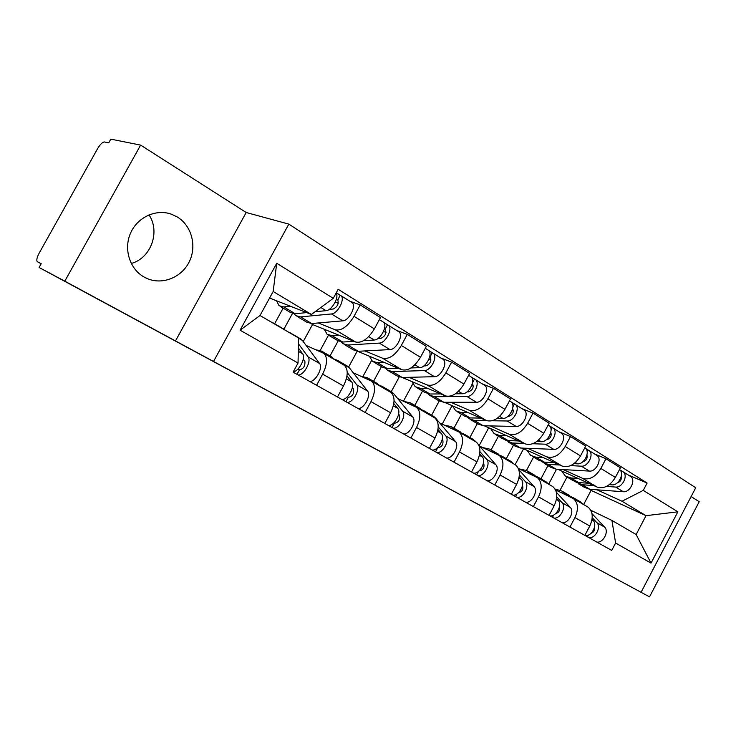<?xml version="1.0" encoding="UTF-8"?>
<svg xmlns="http://www.w3.org/2000/svg" width="736" height="736" viewBox="0 0 736 736"><rect width="100%" height="100%" fill="white"/><g stroke="black" fill="none" stroke-linecap="round" stroke-linejoin="round"><path stroke-width="1.1" d="M388.433 455.805L319.498 418.756L388.433 455.805M177.302 216.991L171.534 214.24C156.207 208.628 137.466 217.102 130.539 233.165C123.436 249.164 129.766 269.082 144.063 277.021L147.724 278.788C163.199 285.108 182.059 277.067 189.428 261.427C196.972 245.879 191.627 225.676 177.302 216.991M491.381 511.446L436.733 482.043L491.409 511.41M175.49 340.934L246.192 212.502L140.631 145.102L64.805 281.17L649.52 596.859L39.1 267.49L41.207 263.727L37.444 261.758L41.17 263.782M64.805 281.17L39.1 267.49M429.217 477.839L357.714 439.383L429.217 477.839M438.408 482.788L397.845 461.049L438.408 482.788M140.631 145.102L110.814 139.141L108.735 142.867L104.411 141.965C102.488 142.057 100.197 144.32 97.557 148.727L39.192 253.101C36.929 257.425 36.294 260.286 37.288 261.666L37.444 261.758M246.192 212.502L288.825 224.121L695.722 487.756L641.139 592.167M649.52 596.859L699.2 501.722L691.122 496.561M149.003 214.857C160.54 231.932 150.88 258.244 131.229 263.479M306.112 345.423L323.868 353.409C327.768 357.53 327.364 364.44 322.635 374.127L316.581 385.287M292.45 313.508L283.912 329.158M303.241 341.568L312.533 324.512L355.608 342.01C361.91 343.335 368.166 338.956 374.376 328.872L354.016 316.324C347.732 326.545 341.476 331.034 335.248 329.783L318.237 322.966M354.016 316.324L360.208 304.906L349.986 301.282M274.611 323.739L283.139 308.136M337.484 396.98L343.454 385.958C348.091 376.39 348.413 369.518 344.42 365.369L343.307 364.697M374.376 328.872L380.475 317.593L360.208 304.906M353.234 372.766L371.616 381.193C375.728 385.379 375.516 392.187 370.99 401.617L365.139 412.454M338.155 340.915L329.976 355.985M396.741 330.473L407.284 334.383L401.304 345.469C395.195 355.378 388.939 359.619 382.536 358.193L364.964 350.925M320.27 350.318L328.523 335.128M384.818 423.458L390.577 412.758C395.039 403.438 395.168 396.667 390.972 392.454L389.822 391.764M357.641 351.302L401.718 369.711C408.176 371.202 414.432 367.062 420.468 357.282L426.365 346.325L407.284 334.383M348.634 367.016L357.153 351.284M397.698 398.572L416.622 407.376C420.909 411.617 420.882 418.333 416.521 427.506L410.863 438.04M381.487 366.638L373.538 381.358M440.809 357.99L451.628 362.14L445.841 372.922C439.898 382.536 433.651 386.547 427.11 384.965L409.06 377.32M363.06 376.271L371.588 360.502M429.419 448.417L435.004 438.012C439.282 428.941 439.245 422.271 434.884 418.002L433.697 417.294M402.27 377.494L445.206 395.839C451.803 397.477 458.04 393.548 463.919 384.063L469.632 373.41L451.628 362.14M391.267 391.681L399.16 377.044M439.742 422.97L459.108 432.096C463.551 436.384 463.68 442.989 459.485 451.932L454.011 462.18M422.519 391.046L414.81 405.389M482.439 383.971L493.479 388.341L487.876 398.82C482.08 408.158 475.861 411.967 469.2 410.246L450.754 402.279M403.448 401.203L412.822 383.796M471.537 471.988L476.937 461.858C481.068 453.008 480.875 446.439 476.376 442.143L475.152 441.416M444.397 402.279L486.312 420.532C493.01 422.298 499.22 418.572 504.951 409.345L510.48 398.976L493.479 388.341M431.618 415.178L439.208 401.037M479.541 446.071L499.284 455.474C503.856 459.788 504.123 466.302 500.084 475.014L494.776 484.987M461.435 414.202L453.946 428.186M521.806 408.544L533.03 413.098L527.602 423.31C521.953 432.382 515.761 435.997 509.008 434.166L490.231 425.905M442.198 424.111L452.097 405.637M511.354 494.27L516.598 484.398C520.573 475.778 520.251 469.31 515.632 464.986L514.381 464.241M484.27 425.785L525.21 443.891C531.99 445.777 538.172 442.235 543.757 433.265L549.12 423.172L533.03 413.098M469.908 437.488L477.305 423.642M518.356 468.482L537.335 477.609C542.018 481.942 542.414 488.364 538.513 496.864L533.361 506.58M498.401 436.19L491.124 449.843M559.102 431.83L570.474 436.54L565.202 446.485C559.7 455.308 553.536 458.749 546.71 456.808L527.666 448.316M479.164 445.639L488.713 427.745M549.074 515.375L554.162 505.761C557.998 497.343 557.557 490.967 552.828 486.625L551.568 485.88M522.054 448.086L562.065 466.035C568.919 468.013 575.074 464.646 580.511 455.924L585.718 446.08L570.474 436.54M506.304 458.684L513.489 445.17M555.542 489.928L573.418 498.603C578.192 502.955 578.708 509.275 574.936 517.574L569.94 527.05M533.563 457.102L526.498 470.414M594.476 453.919L605.967 458.758L600.852 468.455C595.488 477.048 589.361 480.323 582.47 478.299L563.206 469.596M515.126 464.646L523.572 448.767M584.844 535.385L589.784 526.01C593.492 517.804 592.94 511.52 588.128 507.168L586.85 506.405M557.916 469.292L597.052 487.057C603.962 489.118 610.07 485.907 615.379 477.416L620.439 467.811L605.967 458.758M540.932 478.851L547.924 465.649M312.533 324.512L310.951 323.564M269.578 298.043L311.411 314.465L273.166 291.474L260.01 315.523L298.595 337.99L298.043 363.05L293.094 372.14L611.736 550.427L615.609 543.048L611.929 520.435L636.134 534.529L646.015 515.678L622.021 501.244L597.006 489.817M298.043 363.05L240.074 330.197L276.727 263.286L333.27 298.319L311.411 314.465M622.021 501.244L643.264 490.388L647.119 483.046L338.183 289.294L333.27 298.319M643.264 490.388L677.856 511.824L651.029 563.114L615.609 543.048M213.624 361.293L288.825 224.121M583.63 504.546L591.091 490.406L646.015 515.678L677.856 511.824M590.815 510.287L611.929 520.435M591.091 490.406L589.094 489.219M567.042 477.02L560.16 490.038M628.084 474.895L647.119 483.046M548.734 484.003L556.563 469.209M240.074 330.197L260.01 315.523M276.727 263.286L273.166 291.474M636.134 534.529L651.029 563.114M397.247 460.57L363.593 442.548L397.247 460.57M444.737 486.238L422.216 474.122L444.737 486.238M329.167 309.424L333.307 309.01C337.401 306.783 338.919 303.848 337.842 300.214L340.078 295.145L351.495 302.229M294.152 313.766L295.716 315.615L300.536 316.894L331.458 313.95C337.668 313.84 345.469 298.724 340.924 295.633M297.086 316.434L306.82 322.221L311.678 323.536L342.764 320.841C349.011 320.767 356.739 305.762 352.148 302.634M335.22 302.073L338.312 303.195M336.306 299.285L337.907 300.279M280.444 306.526L290.416 312.469L295.219 313.729L306.636 312.598M276.497 300.757L279.091 305.725L283.857 306.949L290.453 306.24M315.082 311.76L326.066 310.666C331.734 310.537 339.36 297.206 336.177 292.992M336.288 292.781L340.078 295.145M283.296 328.79L285.485 330.363M270.839 321.834L274.05 323.702M298.374 347.953L302.616 353.758C306.084 357.696 299.018 371.358 293.241 371.864M303.269 359.094L304.87 361.293C305.293 366.04 303.49 368.892 299.442 369.84L297.979 369.012M287.564 331.577L290.83 333.472M299.81 338.413L302.441 340.492L319.59 363.501C323.306 367.65 315.56 381.864 309.792 381.478M298.466 343.804L308.099 356.905C311.76 361.036 303.959 375.351 298.218 375.01M299.442 369.84L297.004 374.33M377.982 338.477L381.055 338.275C385.176 336.205 386.63 333.353 385.425 329.728L385.011 329.489L387.55 324.788L398.323 331.467M341.292 342.019L342.764 343.602L347.751 345.028L379.316 343.105C385.664 343.188 393.18 328.504 388.433 325.294M344.2 344.457L353.243 349.839L358.257 351.284L389.96 349.591C396.336 349.71 403.779 335.119 399.004 331.89M383.502 331.476L386.041 332.442M384.367 329.084L385.498 329.783M328.495 335.119L337.769 340.63L342.737 342.038L353.906 341.32M324.254 329.268L327.088 334.282L332.019 335.653L338.762 335.165M363.566 340.704L374.238 340.014C380.576 340.078 388.12 325.349 383.401 322.147L382.729 321.724M383.566 322.294L387.55 324.788M423.826 365.93L426.043 365.847C430.183 363.924 431.581 361.146 430.256 357.53L429.824 357.282L432.29 352.71L442.465 359.021M385.82 368.653L387.191 370.033L392.316 371.579L424.405 370.576C430.864 370.834 438.104 356.546 433.2 353.234M388.682 370.916L397.1 375.921L402.242 377.494L434.442 376.685C440.928 376.988 448.104 362.784 443.164 359.453M428.922 359.214L430.983 360.024M429.622 357.153L430.33 357.595M373.851 362.094L382.472 367.227L387.578 368.754L398.535 368.377M369.343 356.187L372.379 361.22L377.458 362.728L384.321 362.443M410.973 367.954L419.612 367.66C426.07 367.899 433.338 353.565 428.453 350.272L427.754 349.839M428.628 350.419L432.29 352.71M330.988 356.574L334.319 359.49M316.204 349.867L321.66 351.136L323.454 353.114M346.978 375.903L351.587 381.864C355.442 386.06 347.88 399.998 342.01 399.51M352.369 387.495L353.574 389.068C354.163 393.778 352.406 396.538 348.294 397.348L347.318 396.805M333.923 358.984L337.465 360.346L339.37 362.434M346.564 365.645L349.324 367.779L367.558 391.037C371.487 395.25 364.007 409.05 358.092 408.508M347.226 372.563L356.739 384.827C360.622 389.022 353.087 402.923 347.199 402.417M348.294 397.348L345.938 401.709M376.004 382.784L379.482 385.774M361.266 376.372L367.328 377.734L369.463 380.052M393.806 403.512L397.707 408.342C401.746 412.583 394.441 426.135 388.442 425.491M398.618 414.175L399.464 415.233C400.191 419.897 398.48 422.565 394.312 423.264L393.778 422.961M378.884 385.029L382.26 386.437L384.256 388.544M390.724 391.368L393.585 393.548L412.767 416.99C416.87 421.25 409.639 434.663 403.613 433.982M394.054 400.642L402.574 411.139C406.631 415.38 399.344 428.886 393.346 428.232M394.312 423.264L392.03 427.496M466.992 391.892L468.501 391.874C472.641 390.08 473.993 387.375 472.567 383.769L472.319 383.603M427.938 393.815L429.217 395.03L434.442 396.686L466.955 396.492C473.506 396.906 480.498 382.996 475.447 379.61L471.141 376.961M430.744 395.94L438.592 400.605L443.845 402.279L476.431 402.27C483 402.721 489.937 388.893 484.858 385.489L484.141 385.038M471.748 385.425L473.377 386.078M416.705 387.587L424.746 392.371L429.962 394.008L440.726 393.926M411.976 381.644L415.196 386.694L420.394 388.304L427.349 388.212M455.418 393.797L462.429 393.742C468.979 394.137 475.99 380.19 470.957 376.804L470.249 376.363M472.475 382.867L474.508 379.068M507.73 416.466L508.64 416.475C512.698 414.883 514.041 412.27 512.661 408.655M467.838 417.634L469.016 418.71L474.343 420.449L486.625 420.652M470.58 419.64L477.903 423.991L483.248 425.758L516.148 426.457C522.781 427.046 529.488 413.577 524.299 410.099L523.563 409.639M492.255 420.744L507.178 420.992C513.792 421.553 520.554 408.002 515.384 404.542L511.327 402.049M512.192 410.21L513.434 410.725M457.277 411.728L464.775 416.19L470.092 417.928L480.672 418.076M452.355 405.748L455.731 410.808L461.021 412.519L468.068 412.583M497.232 418.306L502.9 418.388C509.514 418.931 516.295 405.343 511.143 401.893L510.416 401.433M512.918 406.824L514.427 403.981M546.25 439.76L546.636 439.769C550.427 438.527 551.816 436.089 550.813 432.446M505.687 440.22L512.173 442.998L524.152 443.431M508.364 442.115L515.2 446.182L520.628 448.031L553.757 449.365C560.436 450.073 566.922 436.936 561.642 433.412L560.896 432.952M532.754 443.734L545.256 444.185C551.926 444.875 558.458 431.655 553.196 428.15L549.369 425.794M550.454 433.697L551.356 434.065M495.742 434.608L502.743 438.776L508.144 440.597L518.549 440.947M490.654 428.61L494.16 433.66L499.542 435.464L506.635 435.675M536.682 441.563L541.199 441.72C547.869 442.391 554.429 429.143 549.176 425.638L548.43 425.169M551.062 429.778L552.23 427.579M418.563 407.578L422.17 410.605M403.935 401.414L410.476 402.868L412.997 405.554M437.966 429.438L441.223 433.32C445.427 437.598 438.343 450.782 432.253 450.009M442.244 439.309L442.768 439.926C443.615 444.535 441.94 447.129 437.736 447.718L437.598 447.635M421.388 409.667L424.608 411.102L426.687 413.236M432.492 415.693L435.454 417.919L455.446 441.49C459.706 445.777 452.695 458.832 446.577 458.022M438.214 426.926L445.814 435.96C450.036 440.238 442.98 453.376 436.88 452.594M437.736 447.718L435.528 451.84M458.859 431.048L462.585 434.12M444.369 425.114L451.324 426.659L454.186 429.658M479.688 453.864L482.338 456.927C486.68 461.233 479.826 474.058 473.653 473.165M483.478 463.018L483.69 463.266C484.72 467.581 483.166 470.129 479.026 470.93M461.628 433.026L464.71 434.452L466.854 436.604M472.07 438.739L475.824 441.821M479.918 451.628L486.689 459.42C491.041 463.726 484.205 476.523 478.023 475.612M478.842 445.271L495.806 464.655C500.186 468.97 493.396 481.675 487.204 480.746M478.501 471.371L476.652 474.849M497.076 453.312L500.894 456.412M482.752 447.58L490.038 449.208L493.203 452.465M519.156 476.91L521.263 479.274C525.716 483.598 519.064 496.082 512.826 495.089M522.505 485.438C523.6 489.339 522.192 491.832 518.291 492.918M499.772 455.179L502.743 456.605L504.951 458.767M509.616 460.607L513.461 463.717M519.368 474.913L525.375 481.629C529.846 485.962 523.213 498.419 516.976 497.407M518.788 469.651L534.014 486.588C538.504 490.921 531.926 503.304 525.67 502.274M517.04 493.865L515.577 496.625M582.719 461.858C586.215 460.874 587.632 458.611 586.96 455.06M541.632 461.656L548.09 464.398L559.82 465.023M544.244 463.459L550.648 467.268L556.122 469.182L589.416 471.095C596.142 471.914 602.425 459.098 597.062 455.529L596.307 455.06M570.685 465.612L581.357 466.182C588.064 466.974 594.394 454.084 589.048 450.524L585.433 448.307M586.702 455.97L587.291 456.219M532.257 456.329L538.807 460.221L544.263 462.116L554.512 462.65M527.022 450.312L530.647 455.372L536.093 457.249L543.232 457.59M573.979 463.652L577.512 463.836C584.218 464.618 590.576 451.702 585.24 448.141L584.789 447.838L585.24 448.141M587.135 451.711L588.064 449.954M533.361 474.444L537.234 477.544M519.22 468.896L526.792 470.617L530.233 474.094M556.554 498.695L558.155 500.452C562.709 504.786 556.25 516.957 549.967 515.872M559.48 506.727C560.289 510.25 558.983 512.569 555.56 513.691M536.001 476.229L538.853 477.636L541.116 479.808M545.284 481.381L549.203 484.518M556.747 496.892L562.056 502.688C566.619 507.021 560.188 519.165 553.895 518.07M556.388 492.329L570.253 507.398C574.834 511.732 568.44 523.802 562.148 522.689M553.665 515.034L552.478 517.27M617.366 482.816C620.374 481.804 621.672 479.734 621.248 476.597M575.819 482.034L582.25 484.748L593.731 485.548M578.367 483.764L584.366 487.324L589.895 489.302L623.291 491.731C630.034 492.642 636.134 480.13 630.706 476.532L629.942 476.054M606.464 486.422L615.627 487.057C622.371 487.95 628.507 475.373 623.098 471.776L619.666 469.678M566.968 476.974L573.096 480.617L578.606 482.577L588.708 483.267M561.605 470.957L565.331 475.999L570.832 477.949L578.008 478.409M609.307 484.656L611.975 484.84C618.682 485.714 624.846 473.202 619.519 469.559M621.35 472.622L622.095 471.196M567.87 494.537L571.863 497.711M555.054 489.054L561.715 490.958L565.404 494.638M592.029 519.331L593.17 520.554C597.807 524.888 591.532 536.765 585.212 535.596M594.55 527.004C595.093 530.113 593.906 532.229 590.98 533.37M570.437 496.248L575.497 499.818M579.214 501.142L583.197 504.298M592.213 517.693L596.878 522.68C601.524 527.013 595.268 538.862 588.947 537.685M591.983 513.645L604.661 527.151C609.325 531.484 603.115 543.26 596.786 542.064M588.487 535.026L587.512 536.875M580.511 455.924L565.202 446.485M543.757 433.265L527.602 423.31M504.951 409.345L487.876 398.82M463.919 384.063L445.841 372.922M420.468 357.282L401.304 345.469M615.379 477.416L600.852 468.455M597.052 487.057L582.47 478.299M562.065 466.035L546.71 456.808M554.162 505.761L538.513 496.864M525.21 443.891L509.008 434.166M516.598 484.398L500.084 475.014M486.312 420.532L469.2 410.246M476.937 461.858L459.485 451.932M445.206 395.839L427.11 384.965M435.004 438.012L416.521 427.506M401.718 369.711L382.536 358.193M390.577 412.758L370.99 401.617M355.608 342.01L335.248 329.783M343.454 385.958L322.635 374.127M589.784 526.01L574.936 517.574M300.536 316.894L311.678 323.536M331.458 313.95L342.764 320.841M283.857 306.949L295.219 313.729M320.85 307.492L326.066 310.666M302.616 353.758L298.301 351.284M302.441 340.492L298.586 338.247M319.59 363.501L308.099 356.905M347.751 345.028L358.257 351.284M379.316 343.105L389.96 349.591M332.019 335.653L342.737 342.038M368.69 336.637L374.238 340.014M392.316 371.579L402.242 377.494M424.405 370.576L434.442 376.685M377.458 362.728L387.578 368.754M414.902 364.78L419.612 367.66M333.702 358.69L322.911 352.406M351.587 381.864L346.343 378.856M349.324 367.779L338.744 361.624M367.558 391.037L356.739 384.827M378.828 384.956L368.644 379.031M397.707 408.342L393.318 405.83M393.585 393.548L383.594 387.734M412.767 416.99L402.574 411.139M434.442 396.686L443.845 402.279M466.955 396.492L476.431 402.27M420.394 388.304L429.962 394.008M458.464 391.322L462.429 393.742M474.343 420.449L483.248 425.758M507.178 420.992L516.148 426.457M461.021 412.519L470.092 417.928M499.597 416.374L502.9 418.388M512.173 442.998L520.628 448.031M545.256 444.185L553.757 449.365M499.542 435.464L508.144 440.597M538.504 440.082L541.199 441.72M421.489 409.786L411.856 404.184M441.223 433.32L437.607 431.25M435.454 417.919L425.997 412.418M455.446 441.49L445.814 435.96M461.868 433.302L452.741 427.984M482.338 456.927L479.421 455.253M475.106 441.002L466.146 435.786M495.806 464.655L486.689 459.42M500.158 455.584L491.501 450.542M521.263 479.274L518.963 477.949M512.716 462.898L504.215 457.948M534.014 486.588L525.375 481.629M548.09 464.398L556.122 469.182M581.357 466.182L589.416 471.095M536.093 457.249L544.263 462.116M575.368 462.53L577.512 463.836M536.507 476.744L528.282 471.96M558.155 500.452L556.416 499.45M548.44 483.69L540.362 478.989M570.253 507.398L562.056 502.688M582.25 484.748L589.895 489.302M615.627 487.057L623.291 491.731M570.832 477.949L578.606 482.577M610.328 483.828L611.975 484.84M571.062 496.855L563.242 492.301M593.17 520.554L591.946 519.846M582.415 503.47L574.724 498.99M604.661 527.151L596.878 522.68M171.534 214.24L169.179 213.504M588.128 507.168L573.418 498.603M344.42 365.369L323.868 353.409M390.972 392.454L371.616 381.193M434.884 418.002L416.622 407.376M476.376 442.143L459.108 432.096M515.632 464.986L499.284 455.474M552.828 486.625L537.335 477.609M147.724 278.788L145.737 277.904M284.685 329.599L273.258 322.948M301.217 339.232L290.021 332.709M379.371 319.636L383.401 322.147M425.298 348.303L428.453 350.272M332.433 357.411L321.66 351.136M348.036 366.5L337.465 360.346M377.504 383.658L367.328 377.734M392.242 392.242L382.26 386.437M475.447 379.61L484.858 385.489M468.593 375.332L470.957 376.804M515.384 404.542L524.299 410.099M509.478 400.853L511.143 401.893M553.196 428.15L561.642 433.412M548.145 424.994L549.176 425.638M420.109 408.48L410.476 402.868M434.056 416.604L424.608 411.102M460.442 431.968L451.324 426.659M473.662 439.668L464.71 434.452M498.695 454.25L490.038 449.208M511.235 461.555L502.743 456.605M589.048 450.524L597.062 455.529M535.008 475.401L526.792 470.617M546.931 482.347L538.853 477.636M623.098 471.776L630.706 476.532M569.535 495.512L561.715 490.958M580.879 502.118L573.197 497.637"/></g></svg>
